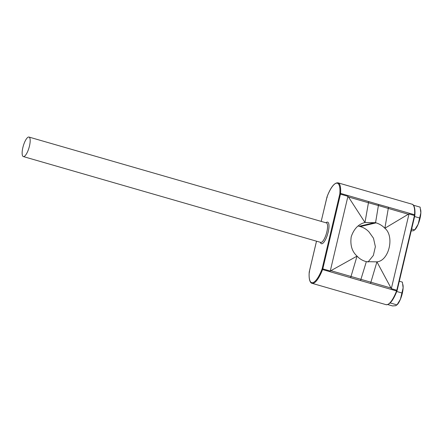 <?xml version="1.0" encoding="UTF-8"?>
<svg xmlns="http://www.w3.org/2000/svg" width="443" height="443" viewBox="0 0 443 443"><rect width="100%" height="100%" fill="white"/><g stroke="black" fill="none" stroke-linecap="round" stroke-linejoin="round"><path stroke-width="0.66" d="M23.346 156.573L320.732 242.404A10.156 2.996 -73.9 0 0 326.845 231.872A10.156 2.996 -73.9 0 0 326.364 222.884L28.978 137.059A10.156 2.996 106.1 0 1 29.459 146.04A10.156 2.996 106.1 0 1 23.346 156.573A10.156 2.996 106.1 0 1 22.859 147.591A10.156 2.996 106.1 0 1 28.978 137.059M325.91 222.757L326.524 222.375A11.241 3.317 106.1 0 1 328.191 232.071A11.241 3.317 106.1 0 1 320.594 242.919L320.272 242.271M399.326 281.233L402.388 282.119L403.124 287.828A11.85 3.494 106.1 0 1 402.294 293.404A11.85 3.494 106.1 0 1 400.433 299.219L397.006 304.895L390.145 302.946M402.925 284.627L403.019 285.209A11.85 3.494 106.1 0 1 403.124 287.828L400.433 299.219A11.85 3.494 106.1 0 1 397.465 304.446L395.754 305.698L392.559 305.941L387.797 304.568M413.452 205.214L420.114 207.136L420.85 212.85A11.85 3.494 106.1 0 1 420.019 218.421A11.85 3.494 106.1 0 1 418.159 224.241L414.726 229.917L411.663 229.031M420.651 209.644L420.739 210.226A11.85 3.494 106.1 0 1 420.85 212.85L418.159 224.241A11.85 3.494 106.1 0 1 415.191 229.468L413.474 230.72L411.215 230.947M401.917 292.984L396.751 291.494M419.643 218L414.615 216.549M316.518 241.191L309.303 271.72A4.873 1.44 -73.9 0 0 309.236 272.345A21.641 6.385 -73.9 0 0 312.786 282.662A21.641 6.385 -73.9 0 0 321.917 269.366A4.873 1.44 -73.9 0 0 322.155 268.702L322.809 268.879A5.416 1.6 106.1 0 1 322.515 269.698A22.178 6.545 106.1 0 1 312.049 283.315L386.047 304.668A22.178 6.545 -73.9 0 0 396.518 291.057A5.416 1.6 -73.9 0 0 396.806 290.237L397.144 290.342A4.873 1.44 106.1 0 1 396.906 291.012L414.881 215.06A0.543 0.299 4.4 0 0 414.554 214.755A5.416 1.6 -73.9 0 1 414.465 215.525L414.77 215.785L414.465 215.525L414.77 215.785L397.149 290.342L396.806 290.237L414.465 215.525L409 213.947L391.335 288.659L376.927 261.857C388.993 260.877 394.791 236.357 384.873 228.245L408.302 214.251L378.405 205.535L375.559 222.707L376.09 222.868C379.396 223.87 382.326 225.664 384.873 228.245L388.489 207.23L414.554 214.755A22.178 6.545 -73.9 0 0 412.023 204.195L338.026 182.837A22.178 6.545 106.1 0 1 340.556 193.397A5.416 1.6 106.1 0 1 340.468 194.167L347.927 196.321L330.268 271.033L357.036 256.115C351.991 251.541 350.048 245.101 351.216 236.795C353.885 228.87 358.476 224.108 364.982 222.502L348.475 196.98L368.443 202.744L364.982 222.502L375.559 222.707M409 213.947L408.302 214.251M358.116 225.985L360.27 226.583C363.697 227.558 366.616 229.358 369.03 231.966L373.477 238.196L375.376 246.662L373.349 255.45L367.95 262.095M386.047 304.668C389.624 304.934 393.246 300.398 396.917 291.062L360.541 280.585L366.35 261.652L376.927 261.857L370.902 282.213L390.87 287.978M321.917 269.366L360.541 280.585M368.609 201.493L368.443 202.744L378.405 205.535L378.543 204.439L340.556 193.397A0.543 0.299 -175.6 0 0 339.847 193.519A21.641 6.385 -73.9 0 0 336.298 183.203A21.641 6.385 -73.9 0 0 327.167 196.498A4.873 1.44 -73.9 0 0 326.928 197.163L321.197 221.395M378.543 204.439L388.489 207.23M366.35 261.652L365.791 261.497C362.368 260.523 359.45 258.729 357.036 256.115L351.011 276.476L331.043 270.712M350.574 277.794L351.011 276.476L370.902 282.213L370.448 283.531M396.806 290.237L391.335 288.659M347.927 196.321L348.475 196.98M322.155 268.702L339.775 194.145L340.468 194.167L322.809 268.879L330.268 271.033M327.266 197.273L326.928 197.163M309.303 271.72L309.607 271.98L309.303 271.72M360.27 226.583L376.09 222.868M359.179 226.268L375 222.552M339.775 194.145A4.873 1.44 -73.9 0 0 339.847 193.519M412.023 204.195C412.826 204.206 415.495 205.641 414.881 215.06A0.543 0.299 4.4 0 1 414.836 215.16M309.269 271.764L316.496 241.18M321.175 221.389L327.155 196.443C330.827 187.112 334.448 182.571 338.026 182.837M309.269 271.769L309.192 272.451C308.583 281.87 311.252 283.298 312.049 283.315"/></g></svg>
